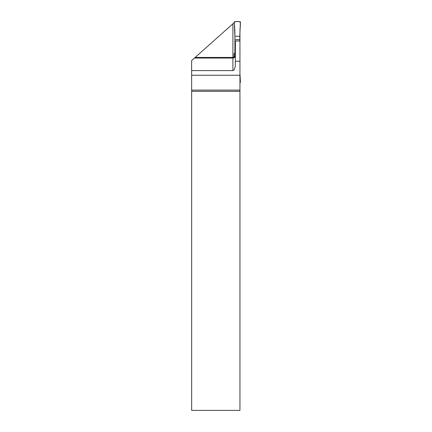 <?xml version="1.0" encoding="UTF-8"?>
<svg xmlns="http://www.w3.org/2000/svg" width="432" height="432" viewBox="0 0 432 432"><rect width="100%" height="100%" fill="white"/><g stroke="black" fill="none" stroke-linecap="round" stroke-linejoin="round"><path stroke-width="0.65" d="M235.359 61.241L235.359 64.06A6.539 2.452 -90 0 1 232.907 70.6L232.907 58.05C234.365 57.915 235.181 57.148 235.359 55.75L235.359 61.241L239.949 61.241L239.949 31.007M239.949 61.241L239.949 90.11L191.657 90.11L191.608 60.593L195.145 57.434L232.907 57.434A2.452 2.446 180 0 0 233.982 57.191L235.208 56.009A2.452 2.446 180 0 0 235.359 55.161M239.949 91.314L239.949 410.4L191.657 410.4L191.657 91.314L239.949 91.314L239.949 90.11M235.359 55.75L235.359 41.024L239.949 41.024M239.949 75.244L191.592 75.244M191.657 90.11L191.657 91.314M234.673 22.21L195.145 57.434M233.982 57.191L233.982 53.768L234.9 52.931M232.907 23.782L232.907 58.05L194.459 58.05M232.907 70.6L191.592 70.6M234.9 56.587L234.9 31.428L234.29 22.237A0.61 0.61 180 0 1 234.9 21.6L239.798 21.6A0.61 0.61 0 0 1 240.408 22.237L240.035 30.769C239.771 27.821 241.142 23.971 239.798 21.6C238.064 21.946 235.402 20.86 234.29 22.237L234.9 36.277L239.798 36.277L240.035 30.769L239.798 36.277L234.9 36.277M239.798 41.024L239.798 36.277M239.949 82.723A0.61 0.61 180 0 0 240.408 82.107L239.949 73.337M239.798 39.668L234.9 39.668"/></g></svg>
